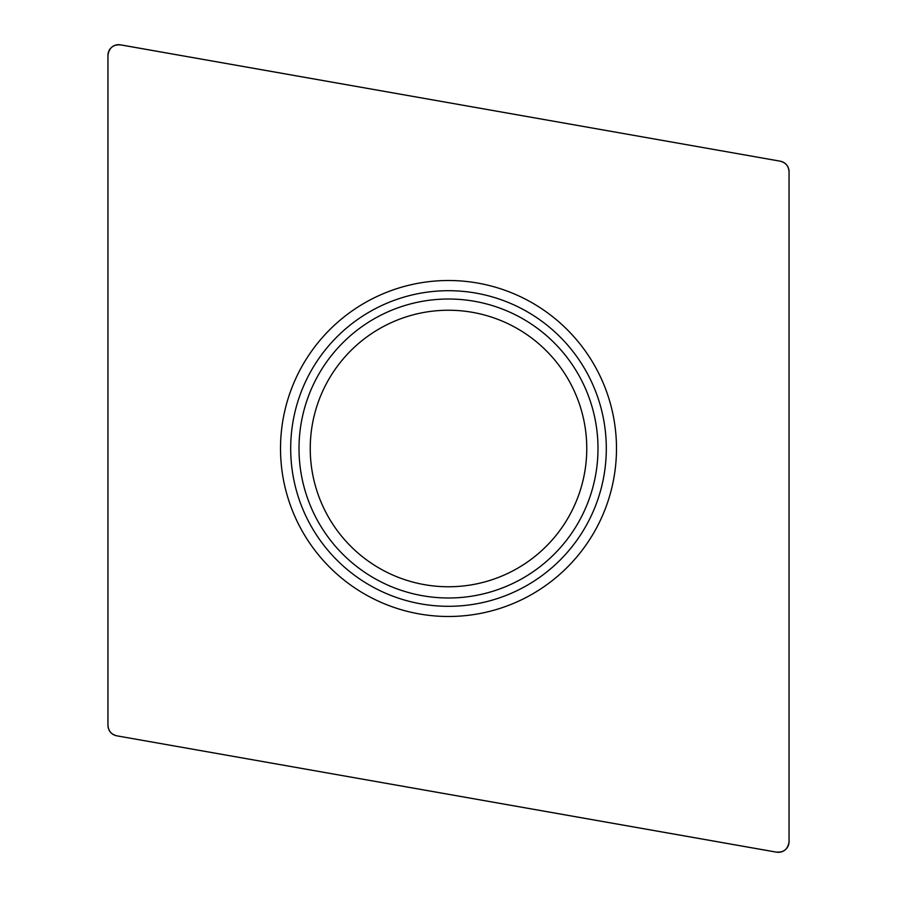 <?xml version="1.0" encoding="UTF-8"?>
<svg xmlns="http://www.w3.org/2000/svg" width="897" height="897" viewBox="0 0 897 897"><rect width="100%" height="100%" fill="white"/><g stroke="black" fill="none" stroke-linecap="round" stroke-linejoin="round"><path stroke-width="1.35" d="M116.745 735.809A10.641 10.641 0 0 1 107.954 725.325L107.954 55.334L107.943 724.484C108.122 730.965 111.396 734.8 117.776 736L775.322 851.959C783.283 852.991 787.869 849.56 789.057 841.666L789.057 172.516C788.878 166.035 785.604 162.2 779.224 161L121.678 45.041C113.706 44.009 109.131 47.44 107.954 55.334A10.641 10.641 0 0 1 120.433 44.85L780.255 161.191A10.641 10.641 0 0 1 789.046 171.675L789.046 841.666A10.641 10.641 0 0 1 776.567 852.15L116.745 735.809M586.761 448.5A138.261 138.261 0 0 1 379.375 568.238A138.261 138.261 0 0 1 379.375 328.762A138.261 138.261 0 0 1 586.761 448.5M280.514 448.5A167.986 167.986 0 0 1 532.493 303.018A167.986 167.986 0 0 1 532.493 593.982A167.986 167.986 0 0 1 280.514 448.5M352.409 333.987A149.496 149.496 0 0 0 397.371 588.981A149.496 149.496 0 0 0 595.72 422.543A149.496 149.496 0 0 0 352.409 333.987M290.695 448.5A157.805 157.805 0 0 0 484.896 602.055A157.805 157.805 0 0 0 589.52 377.682A157.805 157.805 0 0 0 290.695 448.5"/></g></svg>

